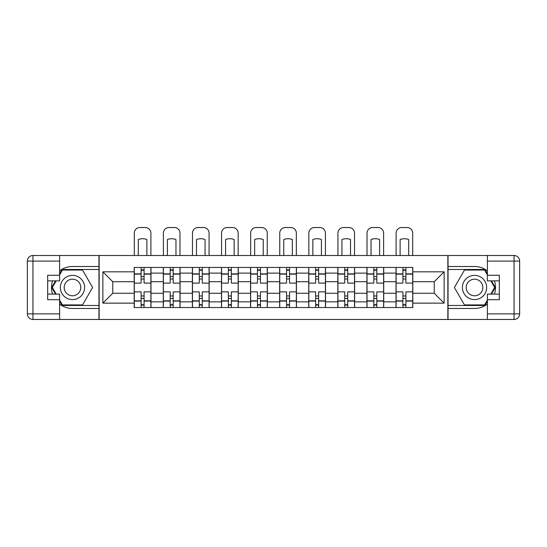 <?xml version="1.0" encoding="UTF-8"?>
<svg xmlns="http://www.w3.org/2000/svg" width="547" height="547" viewBox="0 0 547 547"><rect width="100%" height="100%" fill="white"/><g stroke="black" fill="none" stroke-linecap="round" stroke-linejoin="round"><path stroke-width="0.82" d="M59.609 304.057A20.977 20.977 0 0 0 72.477 308.467L98.959 308.467L98.959 319.469L448.041 319.469L448.041 308.467L474.522 308.467A20.977 20.977 0 0 0 487.391 304.057M487.391 270.915A20.977 20.977 0 0 0 474.522 266.505L448.041 266.505L448.041 255.504L98.959 255.504L98.959 266.505L72.477 266.505A20.977 20.977 0 0 0 59.609 270.915M163.293 307.53L163.293 273.124L150.986 273.124L150.986 307.53M150.986 273.124L150.986 267.442M163.293 273.124L163.293 267.442M180.072 267.442L180.072 307.53M192.38 307.53L192.38 267.442M209.166 267.442L209.166 307.53M221.473 307.53L221.473 267.442M238.253 267.442L238.253 307.53M250.56 307.53L250.56 267.442M267.346 267.442L267.346 307.53M279.654 307.53L279.654 267.442M296.44 267.442L296.44 307.53M308.747 307.53L308.747 267.442M325.527 267.442L325.527 307.53M337.834 307.53L337.834 267.442M354.62 267.442L354.62 307.53M366.928 307.53L366.928 267.442M383.707 267.442L383.707 307.53M396.014 307.53L396.014 267.442M396.014 293.267L383.707 293.267M366.928 293.267L354.62 293.267M337.834 293.267L325.527 293.267M308.747 293.267L296.44 293.267M279.654 293.267L267.346 293.267M250.56 293.267L238.253 293.267M221.473 293.267L209.166 293.267M192.38 293.267L180.072 293.267M163.293 293.267L150.986 293.267M396.014 281.705L383.707 281.705M366.928 281.705L354.62 281.705M337.834 281.705L325.527 281.705M308.747 281.705L296.44 281.705M279.654 281.705L267.346 281.705M250.56 281.705L238.253 281.705M221.473 281.705L209.166 281.705M192.38 281.705L180.072 281.705M163.293 281.705L150.986 281.705M112.757 293.267L134.2 293.267L134.2 281.705L112.757 281.705L112.757 293.267L102.87 303.147L102.87 271.825L134.2 271.825L134.2 281.705M412.8 281.705L412.8 293.267L434.243 293.267L434.243 281.705L412.8 281.705L412.8 267.442L134.2 267.442L134.2 271.825M412.8 271.825L444.13 271.825L444.13 303.147L412.8 303.147L412.8 293.267M134.2 293.267L134.2 307.53L412.8 307.53L412.8 303.147M134.2 303.147L102.87 303.147M447.856 319.469L447.856 255.504M99.144 319.469L99.144 255.504M144.087 304.734L141.099 304.734M141.099 270.239L144.087 270.239M173.173 304.734L170.192 304.734M170.192 270.239L173.173 270.239M202.267 304.734L199.279 304.734M199.279 270.239L202.267 270.239M231.354 304.734L228.373 304.734M228.373 270.239L231.354 270.239M260.447 304.734L257.466 304.734M257.466 270.239L260.447 270.239M289.534 304.734L286.553 304.734M286.553 270.239L289.534 270.239M318.627 304.734L315.646 304.734M315.646 270.239L318.627 270.239M347.721 304.734L344.733 304.734M344.733 270.239L347.721 270.239M376.808 304.734L373.827 304.734M373.827 270.239L376.808 270.239M405.901 304.734L402.913 304.734M402.913 270.239L405.901 270.239M102.87 271.825L112.757 281.705M434.243 293.267L444.13 303.147M434.243 281.705L444.13 271.825M150.89 307.53L150.89 283.107L144.087 283.107L144.087 267.442M141.099 267.442L141.099 283.107L134.295 283.107L134.295 267.442M150.89 283.107L150.89 267.442M134.295 307.53L134.295 291.866L141.099 291.866L141.099 307.53M144.087 307.53L144.087 291.866L150.89 291.866M141.099 279.004L144.087 279.004M134.295 291.866L134.295 283.107M144.087 295.968L141.099 295.968M144.087 305.11L141.099 305.11M141.099 298.395L144.087 298.395M144.087 276.577L141.099 276.577M141.099 269.862L144.087 269.862M150.89 255.504L150.89 233.125A5.593 5.593 0 0 0 145.297 227.531L139.888 227.531A5.593 5.593 0 0 0 134.295 233.125L134.295 255.504M138.302 255.504L138.302 239.545A11.562 11.562 0 0 1 146.883 239.545L146.883 255.504M52.574 280.864A20.977 20.977 0 0 0 52.574 294.108M98.959 255.504L59.609 255.504L59.609 280.864L47.678 280.864M98.959 319.469L32.943 319.469A5.593 5.593 0 0 1 27.35 313.875L27.35 261.097A5.593 5.593 0 0 1 32.943 255.504L59.609 255.504M98.959 308.467L98.959 266.505M47.678 294.108L59.609 294.108L59.609 319.469M59.609 275.271L47.678 275.271L47.678 299.701L59.609 299.701M98.959 269.493L62.091 269.493L59.609 273.78M59.609 301.192L62.091 305.479L98.959 305.479M55.52 280.864L51.698 287.483L55.52 294.108M494.426 294.108A20.977 20.977 0 0 0 494.426 280.864M448.041 319.469L487.391 319.469L487.391 294.108L499.322 294.108M448.041 255.504L514.057 255.504A5.593 5.593 0 0 1 519.65 261.097L519.65 313.875A5.593 5.593 0 0 1 514.057 319.469L487.391 319.469M448.041 266.505L448.041 308.467M499.322 280.864L487.391 280.864L487.391 255.504M487.391 299.701L499.322 299.701L499.322 275.271L487.391 275.271M448.041 305.479L484.909 305.479L487.391 301.192M487.391 273.78L484.909 269.493L448.041 269.493M491.479 294.108L495.302 287.483L491.479 280.864M60.355 287.483A12.123 12.123 0 0 0 72.477 299.606A12.123 12.123 0 0 0 84.6 287.483A12.123 12.123 0 0 0 72.477 275.367A12.123 12.123 0 0 0 60.355 287.483M64.177 287.483A8.301 8.301 0 0 0 72.477 295.783A8.301 8.301 0 0 0 80.778 287.483A8.301 8.301 0 0 0 72.477 279.189A8.301 8.301 0 0 0 64.177 287.483M59.609 274.902L62.413 270.047L82.542 270.047L92.607 287.483L82.542 304.918L62.413 304.918L59.609 300.071M56.163 294.108L52.348 287.483L56.163 280.864M462.4 287.483A12.123 12.123 0 0 0 474.522 299.606A12.123 12.123 0 0 0 486.645 287.483A12.123 12.123 0 0 0 474.522 275.367A12.123 12.123 0 0 0 462.4 287.483M466.222 287.483A8.301 8.301 0 0 0 474.522 295.783A8.301 8.301 0 0 0 482.823 287.483A8.301 8.301 0 0 0 474.522 279.189A8.301 8.301 0 0 0 466.222 287.483M487.391 300.071L484.587 304.918L464.458 304.918L454.393 287.483L464.458 270.047L484.587 270.047L487.391 274.902M490.837 280.864L494.652 287.483L490.837 294.108M179.984 307.53L179.984 283.107L173.173 283.107L173.173 267.442M170.192 267.442L170.192 283.107L163.382 283.107L163.382 267.442M179.984 283.107L179.984 267.442M163.382 307.53L163.382 291.866L170.192 291.866L170.192 307.53M173.173 307.53L173.173 291.866L179.984 291.866M170.192 279.004L173.173 279.004M163.382 291.866L163.382 283.107M173.173 295.968L170.192 295.968M173.173 305.11L170.192 305.11M170.192 298.395L173.173 298.395M173.173 276.577L170.192 276.577M170.192 269.862L173.173 269.862M179.984 255.504L179.984 233.125A5.593 5.593 0 0 0 174.39 227.531L168.982 227.531A5.593 5.593 0 0 0 163.382 233.125L163.382 255.504M167.396 255.504L167.396 239.545A11.562 11.562 0 0 1 175.97 239.545L175.97 255.504M209.07 307.53L209.07 283.107L202.267 283.107L202.267 267.442M199.279 267.442L199.279 283.107L192.476 283.107L192.476 267.442M209.07 283.107L209.07 267.442M192.476 307.53L192.476 291.866L199.279 291.866L199.279 307.53M202.267 307.53L202.267 291.866L209.07 291.866M199.279 279.004L202.267 279.004M192.476 291.866L192.476 283.107M202.267 295.968L199.279 295.968M202.267 305.11L199.279 305.11M199.279 298.395L202.267 298.395M202.267 276.577L199.279 276.577M199.279 269.862L202.267 269.862M209.07 255.504L209.07 233.125A5.593 5.593 0 0 0 203.477 227.531L198.069 227.531A5.593 5.593 0 0 0 192.476 233.125L192.476 255.504M196.482 255.504L196.482 239.545A11.562 11.562 0 0 1 205.063 239.545L205.063 255.504M238.164 307.53L238.164 283.107L231.354 283.107L231.354 267.442M228.373 267.442L228.373 283.107L221.569 283.107L221.569 267.442M238.164 283.107L238.164 267.442M221.569 307.53L221.569 291.866L228.373 291.866L228.373 307.53M231.354 307.53L231.354 291.866L238.164 291.866M228.373 279.004L231.354 279.004M221.569 291.866L221.569 283.107M231.354 295.968L228.373 295.968M231.354 305.11L228.373 305.11M228.373 298.395L231.354 298.395M231.354 276.577L228.373 276.577M228.373 269.862L231.354 269.862M238.164 255.504L238.164 233.125A5.593 5.593 0 0 0 232.571 227.531L227.162 227.531A5.593 5.593 0 0 0 221.569 233.125L221.569 255.504M225.576 255.504L225.576 239.545A11.562 11.562 0 0 1 234.15 239.545L234.15 255.504M267.251 307.53L267.251 283.107L260.447 283.107L260.447 267.442M257.466 267.442L257.466 283.107L250.656 283.107L250.656 267.442M267.251 283.107L267.251 267.442M250.656 307.53L250.656 291.866L257.466 291.866L257.466 307.53M260.447 307.53L260.447 291.866L267.251 291.866M257.466 279.004L260.447 279.004M250.656 291.866L250.656 283.107M260.447 295.968L257.466 295.968M260.447 305.11L257.466 305.11M257.466 298.395L260.447 298.395M260.447 276.577L257.466 276.577M257.466 269.862L260.447 269.862M267.251 255.504L267.251 233.125A5.593 5.593 0 0 0 261.657 227.531L256.249 227.531A5.593 5.593 0 0 0 250.656 233.125L250.656 255.504M254.663 255.504L254.663 239.545A11.562 11.562 0 0 1 263.244 239.545L263.244 255.504M296.344 307.53L296.344 283.107L289.534 283.107L289.534 267.442M286.553 267.442L286.553 283.107L279.749 283.107L279.749 267.442M296.344 283.107L296.344 267.442M279.749 307.53L279.749 291.866L286.553 291.866L286.553 307.53M289.534 307.53L289.534 291.866L296.344 291.866M286.553 279.004L289.534 279.004M279.749 291.866L279.749 283.107M289.534 295.968L286.553 295.968M289.534 305.11L286.553 305.11M286.553 298.395L289.534 298.395M289.534 276.577L286.553 276.577M286.553 269.862L289.534 269.862M296.344 255.504L296.344 233.125A5.593 5.593 0 0 0 290.751 227.531L285.343 227.531A5.593 5.593 0 0 0 279.749 233.125L279.749 255.504M283.756 255.504L283.756 239.545A11.562 11.562 0 0 1 292.337 239.545L292.337 255.504M325.431 307.53L325.431 283.107L318.627 283.107L318.627 267.442M315.646 267.442L315.646 283.107L308.836 283.107L308.836 267.442M325.431 283.107L325.431 267.442M308.836 307.53L308.836 291.866L315.646 291.866L315.646 307.53M318.627 307.53L318.627 291.866L325.431 291.866M315.646 279.004L318.627 279.004M308.836 291.866L308.836 283.107M318.627 295.968L315.646 295.968M318.627 305.11L315.646 305.11M315.646 298.395L318.627 298.395M318.627 276.577L315.646 276.577M315.646 269.862L318.627 269.862M325.431 255.504L325.431 233.125A5.593 5.593 0 0 0 319.838 227.531L314.429 227.531A5.593 5.593 0 0 0 308.836 233.125L308.836 255.504M312.85 255.504L312.85 239.545A11.562 11.562 0 0 1 321.424 239.545L321.424 255.504M354.524 307.53L354.524 283.107L347.721 283.107L347.721 267.442M344.733 267.442L344.733 283.107L337.93 283.107L337.93 267.442M354.524 283.107L354.524 267.442M337.93 307.53L337.93 291.866L344.733 291.866L344.733 307.53M347.721 307.53L347.721 291.866L354.524 291.866M344.733 279.004L347.721 279.004M337.93 291.866L337.93 283.107M347.721 295.968L344.733 295.968M347.721 305.11L344.733 305.11M344.733 298.395L347.721 298.395M347.721 276.577L344.733 276.577M344.733 269.862L347.721 269.862M354.524 255.504L354.524 233.125A5.593 5.593 0 0 0 348.931 227.531L343.523 227.531A5.593 5.593 0 0 0 337.93 233.125L337.93 255.504M341.937 255.504L341.937 239.545A11.562 11.562 0 0 1 350.518 239.545L350.518 255.504M383.618 307.53L383.618 283.107L376.808 283.107L376.808 267.442M373.827 267.442L373.827 283.107L367.016 283.107L367.016 267.442M383.618 283.107L383.618 267.442M367.016 307.53L367.016 291.866L373.827 291.866L373.827 307.53M376.808 307.53L376.808 291.866L383.618 291.866M373.827 279.004L376.808 279.004M367.016 291.866L367.016 283.107M376.808 295.968L373.827 295.968M376.808 305.11L373.827 305.11M373.827 298.395L376.808 298.395M376.808 276.577L373.827 276.577M373.827 269.862L376.808 269.862M383.618 255.504L383.618 233.125A5.593 5.593 0 0 0 378.018 227.531L372.61 227.531A5.593 5.593 0 0 0 367.016 233.125L367.016 255.504M371.03 255.504L371.03 239.545A11.562 11.562 0 0 1 379.604 239.545L379.604 255.504M412.705 307.53L412.705 283.107L405.901 283.107L405.901 267.442M402.913 267.442L402.913 283.107L396.11 283.107L396.11 267.442M412.705 283.107L412.705 267.442M396.11 307.53L396.11 291.866L402.913 291.866L402.913 307.53M405.901 307.53L405.901 291.866L412.705 291.866M402.913 279.004L405.901 279.004M396.11 291.866L396.11 283.107M405.901 295.968L402.913 295.968M405.901 305.11L402.913 305.11M402.913 298.395L405.901 298.395M405.901 276.577L402.913 276.577M402.913 269.862L405.901 269.862M412.705 255.504L412.705 233.125A5.593 5.593 0 0 0 407.112 227.531L401.703 227.531A5.593 5.593 0 0 0 396.11 233.125L396.11 255.504M400.117 255.504L400.117 239.545A11.562 11.562 0 0 1 408.698 239.545L408.698 255.504M366.928 273.124L354.62 273.124M337.834 273.124L325.527 273.124M308.747 273.124L296.44 273.124M279.654 273.124L267.346 273.124M250.56 273.124L238.253 273.124M221.473 273.124L209.166 273.124M192.38 273.124L180.072 273.124M396.014 273.124L383.707 273.124M366.928 301.841L354.62 301.841M337.834 301.841L325.527 301.841M308.747 301.841L296.44 301.841M279.654 301.841L267.346 301.841M250.56 301.841L238.253 301.841M221.473 301.841L209.166 301.841M192.38 301.841L180.072 301.841M163.293 301.841L150.986 301.841M396.014 301.841L383.707 301.841M150.89 273.869L144.087 273.869M141.099 273.869L134.295 273.869M141.099 274.122L134.295 274.122M141.099 300.85L134.295 300.85M141.099 301.096L134.295 301.096M150.89 301.096L144.087 301.096M150.89 274.122L144.087 274.122M150.89 300.85L144.087 300.85M59.609 261.097L32.943 261.097L32.943 313.875L59.609 313.875M27.35 261.097L32.943 261.097L32.943 255.504M32.943 319.469L32.943 313.875L27.35 313.875M487.391 313.875L514.057 313.875L514.057 261.097L487.391 261.097M519.65 313.875L514.057 313.875L514.057 319.469M514.057 255.504L514.057 261.097L519.65 261.097M179.984 273.869L173.173 273.869M170.192 273.869L163.382 273.869M170.192 274.122L163.382 274.122M170.192 300.85L163.382 300.85M170.192 301.096L163.382 301.096M179.984 301.096L173.173 301.096M179.984 274.122L173.173 274.122M179.984 300.85L173.173 300.85M209.07 273.869L202.267 273.869M199.279 273.869L192.476 273.869M199.279 274.122L192.476 274.122M199.279 300.85L192.476 300.85M199.279 301.096L192.476 301.096M209.07 301.096L202.267 301.096M209.07 274.122L202.267 274.122M209.07 300.85L202.267 300.85M238.164 273.869L231.354 273.869M228.373 273.869L221.569 273.869M228.373 274.122L221.569 274.122M228.373 300.85L221.569 300.85M228.373 301.096L221.569 301.096M238.164 301.096L231.354 301.096M238.164 274.122L231.354 274.122M238.164 300.85L231.354 300.85M267.251 273.869L260.447 273.869M257.466 273.869L250.656 273.869M257.466 274.122L250.656 274.122M257.466 300.85L250.656 300.85M257.466 301.096L250.656 301.096M267.251 301.096L260.447 301.096M267.251 274.122L260.447 274.122M267.251 300.85L260.447 300.85M296.344 273.869L289.534 273.869M286.553 273.869L279.749 273.869M286.553 274.122L279.749 274.122M286.553 300.85L279.749 300.85M286.553 301.096L279.749 301.096M296.344 301.096L289.534 301.096M296.344 274.122L289.534 274.122M296.344 300.85L289.534 300.85M325.431 273.869L318.627 273.869M315.646 273.869L308.836 273.869M315.646 274.122L308.836 274.122M315.646 300.85L308.836 300.85M315.646 301.096L308.836 301.096M325.431 301.096L318.627 301.096M325.431 274.122L318.627 274.122M325.431 300.85L318.627 300.85M354.524 273.869L347.721 273.869M344.733 273.869L337.93 273.869M344.733 274.122L337.93 274.122M344.733 300.85L337.93 300.85M344.733 301.096L337.93 301.096M354.524 301.096L347.721 301.096M354.524 274.122L347.721 274.122M354.524 300.85L347.721 300.85M383.618 273.869L376.808 273.869M373.827 273.869L367.016 273.869M373.827 274.122L367.016 274.122M373.827 300.85L367.016 300.85M373.827 301.096L367.016 301.096M383.618 301.096L376.808 301.096M383.618 274.122L376.808 274.122M383.618 300.85L376.808 300.85M412.705 273.869L405.901 273.869M402.913 273.869L396.11 273.869M402.913 274.122L396.11 274.122M402.913 300.85L396.11 300.85M402.913 301.096L396.11 301.096M412.705 301.096L405.901 301.096M412.705 274.122L405.901 274.122M412.705 300.85L405.901 300.85"/></g></svg>
